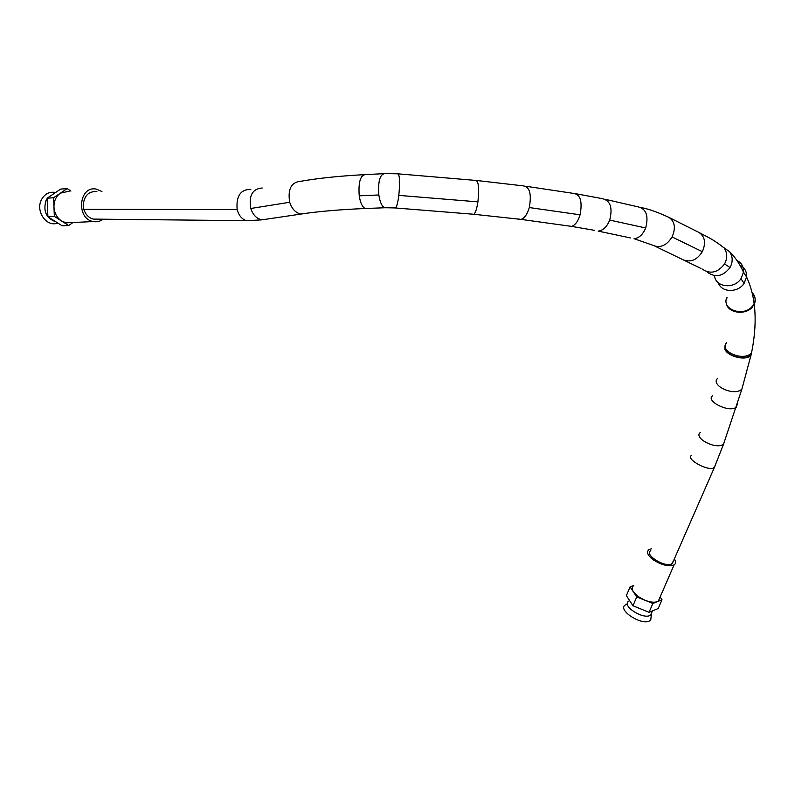 <?xml version="1.0" encoding="UTF-8"?>
<svg xmlns="http://www.w3.org/2000/svg" width="795" height="795" viewBox="0 0 795 795"><rect width="100%" height="100%" fill="white"/><g stroke="black" fill="none" stroke-linecap="round" stroke-linejoin="round"><path stroke-width="1.19" d="M97.815 219.142L93.254 219.102C88.682 217.8 85.542 214.551 83.843 209.343L83.197 205.378C84.081 195.679 88.652 191.088 96.901 191.605M674.319 558.965C676.088 561.618 676.008 563.605 674.071 564.897C668.784 566.845 661.937 565.215 653.54 560.008C647.617 555.476 646.096 551.998 648.968 549.583L651.662 548.729M650.797 550.697C643.821 554.314 663.885 567.421 671.477 564.092L673.464 560.912M633.744 585.498L630.087 586.879L633.386 591.878C631.657 589.115 631.747 587.038 633.675 585.657M659.84 597.681L658.32 601.189L657.455 601.626L662.006 599.798L660.118 597.045M652.864 603.475L657.455 601.626C654.305 602.719 650.091 602.242 644.795 600.195L652.864 603.475L649.048 612.299L658.2 608.553L662.006 599.798M636.735 596.936L644.795 600.195L637.988 596.449L633.386 591.878L636.735 596.936L632.969 605.76L649.048 612.299M630.087 586.879L626.381 595.634L632.969 605.76M629.829 600.931L631.329 603.236M635.265 606.694L646.166 611.126M628.756 601.109C620.895 605.601 643.712 620.289 650.638 615.082L652.029 611.882M626.649 604.349C614.108 608.563 644.357 628.13 650.767 619.802L651.224 615.986M726.63 342.764C718.779 350.416 741.228 361.208 750.371 354.004L751.514 353.01L752.587 347.276M725.219 346.083C721.86 353.666 742.242 361.516 750.073 355.504L751.205 354.56L752.269 349.065M725.03 346.928C722.496 353.924 742.411 361.506 749.894 356.299L750.947 355.494L752.01 350.446M103.112 219.201C100.17 221.427 96.91 222.212 93.343 221.557C75.694 218.873 78.874 185.265 96.374 189.13L101.949 191.525M71.858 222.56L66.104 222.829L61.543 220.98L68.678 225.532L73.001 222.511M54.358 216.389L61.543 220.98C56.942 217.8 54.408 213.169 53.961 207.068L54.358 216.389L47.899 216.737L62.189 225.82L68.678 225.532M53.563 197.746L53.961 207.068C53.891 200.976 56.038 196.335 60.38 193.145L53.563 197.746L47.104 198.213L47.899 216.737M70.924 191.088L67.138 188.584L60.38 193.145L69.105 191.227M67.138 188.584L60.649 189.091L47.104 198.213M47.124 198.621L45.991 200.608C43.01 211.063 46.17 218.088 55.471 221.706L55.809 221.765M53.384 193.99L47.779 197.756M55.63 192.47C49.33 191.396 44.55 193.91 41.3 200.002C35.785 210.705 45.395 225.859 56.047 223.584L57.946 223.117M251.419 220.682L246.549 220.682C241.899 219.221 238.768 215.515 237.158 209.562C236.006 196.107 240.567 189.369 250.832 189.329M237.158 209.562L83.843 209.343M267.527 219.013L261.793 219.867C256.636 218.705 252.959 214.908 250.763 208.479C248.656 195.58 252.472 188.753 262.211 187.998M306.393 213.269L261.784 219.867L246.549 220.682L93.254 219.102M367.519 208.419L365.114 208.519C340.041 209.552 318.596 211.4 300.768 214.064L300.758 214.064C295.601 212.841 291.904 208.906 289.698 202.268C287.561 188.962 291.377 181.936 301.136 181.21C318.537 178.199 339.336 176.023 363.524 174.691M289.698 202.268L250.763 208.479M386.817 207.674L365.104 208.519C362.301 207.018 360.334 202.795 359.221 195.828C358.257 181.836 360.483 174.751 365.889 174.572L383.021 173.708M394.717 207.922L384.551 207.733C381.819 206.233 379.921 201.97 378.837 194.964C377.903 180.892 380.06 173.767 385.307 173.588L397.53 173.797C399.696 174.214 400.123 181.409 398.822 195.381C397.907 202.397 396.834 206.601 395.592 207.992L473.82 214.272C475.47 212.931 476.831 208.797 477.904 201.86C479.335 188.037 478.58 180.892 475.639 180.415L398.355 173.867M378.837 194.964L359.221 195.828M477.904 201.86L398.822 195.381M518.33 219.023L521.003 219.39C524.531 218.317 527.294 214.372 529.281 207.555C531.686 194.179 529.768 186.964 523.517 185.901L476.752 180.505M594.64 230.351L571.436 226.366L521.013 219.39L473.82 214.272M571.436 226.366C575.143 225.343 578.025 221.487 580.082 214.799C582.516 201.672 580.439 194.556 573.841 193.443L525.962 186.268M580.082 214.799L529.281 207.555M630.445 237.934L598.188 231.097C603.097 230.51 606.933 226.843 609.705 220.086C612.826 207.733 610.391 200.588 602.401 198.661L576.425 193.831M653.848 245.595L634.062 238.699C639.041 238.152 642.917 234.575 645.679 227.966C648.79 215.872 646.285 208.846 638.176 206.889L605.462 199.356M645.679 227.966L609.705 220.086M700.415 268.193L654.365 245.844C661.162 247.921 667.065 244.949 672.073 236.93C675.929 228.066 674.895 221.557 668.953 217.393C657.872 212.265 648.621 208.986 641.187 207.555M684.743 260.213C691.531 262.32 697.394 259.468 702.323 251.667C706.109 243.041 705.026 236.652 699.073 232.518L668.953 217.393M702.323 251.667L672.073 236.93M701.876 268.859L701.866 268.849C710.114 274.514 717.676 272.874 724.553 263.94C727.564 258.166 727.435 252.85 724.146 248L719.127 244.085M707.49 272.347C715.689 277.972 723.192 276.362 730.019 267.517C733.01 261.793 732.871 256.517 729.601 251.707L723.43 247.374M730.019 267.517L724.553 263.94M714.526 275.646C715.281 287.283 734.024 289.589 740.99 278.677L743.494 272.178C743.852 266.822 741.646 262.897 736.885 260.412M718.352 282.821C721.313 292.62 737.84 293.126 744.07 283.418L746.555 276.958C746.903 271.592 744.686 267.677 739.887 265.212M744.07 283.418L740.99 278.677M727.077 297.956L726.948 297.29C720.906 309.255 743.245 317.463 752.299 306.373L754.127 303.67M726.352 303.094C727.167 312.922 745.283 315.774 752.398 307.039L754.127 303.66C755.956 299.496 755.26 295.78 752.05 292.52M751.205 354.56L751.514 353.02C755.121 335.023 756.025 318.795 754.236 304.326C756.045 300.202 755.379 296.515 752.229 293.266M752.398 307.039L752.299 306.373M749.894 356.299L750.371 354.004M717.766 378.261C710.034 384.661 732.076 395.99 740.851 389.977L741.864 389.222L743.106 384.591M712.678 395.701C705.235 400.451 727.077 412.237 735.375 407.815L736.25 407.308L737.452 403.751M700.455 432.41C693.021 437.399 714.397 449.384 722.655 444.733L723.539 444.196L724.792 440.529M691.73 455.366C684.912 458.218 706.02 470.729 713.483 468.156L715.261 465.433M650.638 615.082L652.447 610.908M651.403 614.406L650.767 619.802M674.071 564.897L658.32 601.189M754.127 303.66C752.905 294.1 750.381 285.196 746.555 276.948L743.494 272.178C739.668 263.831 735.037 257.004 729.601 251.707L724.146 247.99C712.916 239.066 708.047 237.397 699.073 232.518M750.957 355.494L751.166 354.61M672.222 563.744L714.198 467.887L723.53 444.196L741.854 389.232L750.917 355.534M57.419 222.789L56.047 223.584M93.343 221.557L66.104 222.829"/></g></svg>

